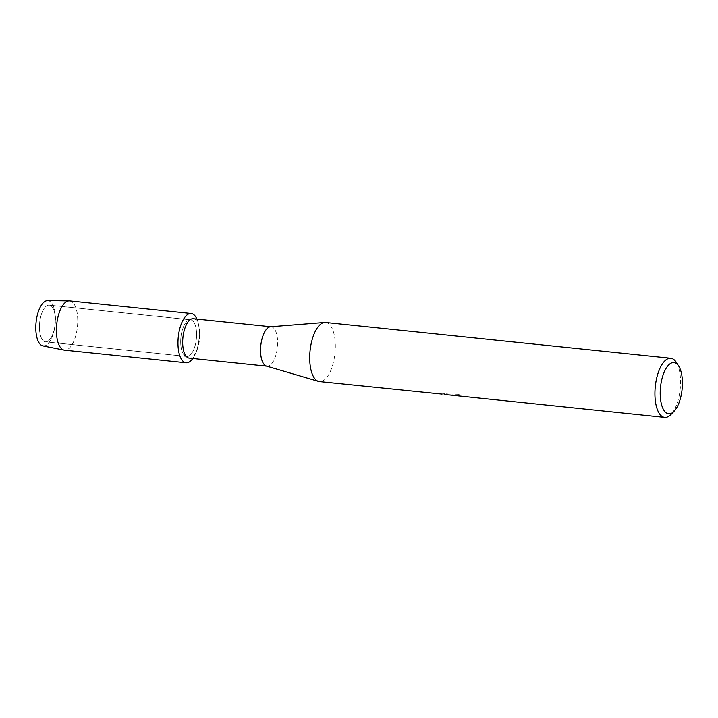 <?xml version="1.0" encoding="UTF-8"?>
<svg xmlns="http://www.w3.org/2000/svg" width="718" height="718" viewBox="0 0 718 718"><rect width="100%" height="100%" fill="white"/><g stroke="black" fill="none" stroke-linecap="round" stroke-linejoin="round"><path stroke-width="0.54" stroke-dasharray="3.59 2.69" d="M46.221 341.804A18.435 7.763 -84.1 0 1 45.476 341.813A18.435 7.763 -84.1 0 1 39.571 323.558A18.435 7.763 -84.1 0 1 48.528 305.159A18.435 7.763 -84.1 0 1 49.273 305.15A18.435 7.763 -84.1 0 1 55.178 323.396A18.435 7.763 -84.1 0 1 46.221 341.804A18.435 7.763 -84.1 0 1 45.476 341.813A18.435 7.763 -84.1 0 1 39.571 323.558A18.435 7.763 -84.1 0 1 48.528 305.159A18.435 7.763 -84.1 0 1 49.273 305.15A18.435 7.763 -84.1 0 1 55.178 323.396A18.435 7.763 -84.1 0 1 46.221 341.804M187.488 356.46A18.435 7.763 -84.1 0 1 186.734 356.46A18.435 7.763 -84.1 0 1 180.837 338.214A18.435 7.763 -84.1 0 1 189.794 319.806A18.435 7.763 -84.1 0 1 190.539 319.797A18.435 7.763 -84.1 0 1 196.436 338.052A18.435 7.763 -84.1 0 1 187.488 356.46A18.435 7.763 -84.1 0 1 186.734 356.46A18.435 7.763 -84.1 0 1 180.837 338.214A18.435 7.763 -84.1 0 1 189.794 319.806A18.435 7.763 -84.1 0 1 190.539 319.797A18.435 7.763 -84.1 0 1 196.436 338.052A18.435 7.763 -84.1 0 1 187.488 356.46M193.268 318.693A19.817 8.347 -84.1 0 1 199.11 327.372A19.817 8.347 -84.1 0 1 196.678 350.815A19.817 8.347 -84.1 0 1 189.983 358.102A19.817 8.347 -84.1 0 1 189.175 358.111M270.632 326.753A19.817 8.347 -84.1 0 1 271.126 326.771A19.817 8.347 -84.1 0 1 277.471 346.39A19.817 8.347 -84.1 0 1 267.841 366.18A19.817 8.347 -84.1 0 1 267.042 366.189A19.817 8.347 -84.1 0 1 266.405 366.054M325.577 322.454A29.725 12.511 -84.1 0 1 335.091 351.892A29.725 12.511 -84.1 0 1 320.65 381.572A29.725 12.511 -84.1 0 1 319.447 381.581M449.244 394.945L459.251 394.604A29.626 12.475 -84.1 0 1 458.03 395.205L458.021 395.304A29.725 12.511 95.9 0 0 459.251 394.703L450.015 395.026M449.109 394.927L449.019 393.033L441.462 394.218L443.912 394.487M451.9 395.322L458.021 395.304M458.03 395.205L451.909 395.223M454.736 395.421L442.674 393.904M449.019 394.828L441.471 394.119L449.028 392.934L449.163 394.936M442.683 393.805L441.31 394.02M676.23 362.24A29.725 12.511 -84.1 0 1 680.188 389.111A29.725 12.511 -84.1 0 1 670.8 414.609M196.903 319.07A24.771 10.429 -84.1 0 1 198.5 324.348A24.771 10.429 -84.1 0 1 195.458 353.651A24.771 10.429 -84.1 0 1 192.819 358.488A24.771 10.429 -84.1 0 0 196.903 319.07M47.047 300.645A22.788 9.594 -84.1 0 1 55.349 322.113A22.788 9.594 -84.1 0 1 44.202 345.95A22.788 9.594 -84.1 0 1 42.909 345.905M47.603 300.609A22.788 9.594 -84.1 0 1 55.304 322.759A22.788 9.594 -84.1 0 1 44.202 345.95M69.628 300.887A24.771 10.429 -84.1 0 1 77.562 325.416A24.771 10.429 -84.1 0 1 65.526 350.151A24.771 10.429 -84.1 0 1 64.521 350.16M45.476 341.813L186.734 356.46L45.476 341.813M443.895 394.388L449.019 394.918M199.11 327.372L198.5 324.348M196.678 350.815L195.458 353.651M49.273 305.15L190.539 319.797L49.273 305.15"/><path stroke-width="1.08" d="M44.202 345.95A22.788 9.594 -84.1 0 1 35.9 324.482A22.788 9.594 -84.1 0 1 47.047 300.645A22.788 9.594 -84.1 0 1 47.603 300.609L69.224 300.869A24.771 10.429 -84.1 0 1 69.628 300.887L191.194 313.497A24.771 10.429 -84.1 0 1 196.903 319.07A24.771 10.429 -84.1 0 0 190.189 313.506A24.771 10.429 -84.1 0 1 191.194 313.497M266.719 366.153L189.175 358.111A19.817 8.347 -84.1 0 1 182.83 338.483A19.817 8.347 -84.1 0 1 192.46 318.702A19.817 8.347 -84.1 0 1 193.268 318.693L270.803 326.735M187.093 362.761A24.771 10.429 -84.1 0 1 178.073 339.426A24.771 10.429 -84.1 0 1 190.189 313.506A24.771 10.429 -84.1 0 0 178.154 338.241A24.771 10.429 -84.1 0 0 186.088 362.769A24.771 10.429 -84.1 0 0 187.093 362.761A24.771 10.429 -84.1 0 0 192.819 358.488A24.771 10.429 -84.1 0 1 187.093 362.761M441.579 394.056L319.447 381.581A29.725 12.511 -84.1 0 1 318.487 381.393L266.405 366.054A19.817 8.347 -84.1 0 1 260.769 345.798A19.817 8.347 -84.1 0 1 270.327 326.78A19.817 8.347 -84.1 0 1 270.48 326.762A19.817 8.347 -84.1 0 1 270.632 326.753M318.487 381.393A29.725 12.511 -84.1 0 1 310.041 350.994A29.725 12.511 -84.1 0 1 324.374 322.463A29.725 12.511 -84.1 0 1 324.599 322.445A29.725 12.511 -84.1 0 1 325.577 322.454L670.8 358.264A29.725 12.511 -84.1 0 1 676.23 362.24L678.672 366.018A25.758 10.842 -84.1 0 1 682.1 389.318A25.758 10.842 -84.1 0 1 673.969 411.405A25.758 10.842 -84.1 0 1 669.706 413.81A25.758 10.842 -84.1 0 1 660.318 389.533A25.758 10.842 -84.1 0 1 672.928 362.581A25.758 10.842 -84.1 0 1 678.672 366.018M450.015 395.026L449.109 394.927M673.969 411.405L670.8 414.609A29.725 12.511 -84.1 0 1 665.882 417.373A29.725 12.511 -84.1 0 1 664.671 417.391A29.725 12.511 -84.1 0 1 655.157 387.953A29.725 12.511 -84.1 0 1 669.598 358.273A29.725 12.511 -84.1 0 1 670.8 358.264M449.019 394.927L664.671 417.391M449.181 394.936L454.736 395.421M186.088 362.769L64.521 350.16A24.771 10.429 -84.1 0 1 64.117 350.097A24.771 10.429 -84.1 0 1 56.632 325.155A24.771 10.429 -84.1 0 1 68.623 300.896A24.771 10.429 -84.1 0 1 69.224 300.869M64.117 350.097L42.909 345.905A22.788 9.594 -84.1 0 1 36.017 322.956A22.788 9.594 -84.1 0 1 47.047 300.645M270.48 326.762L324.599 322.445"/></g></svg>
